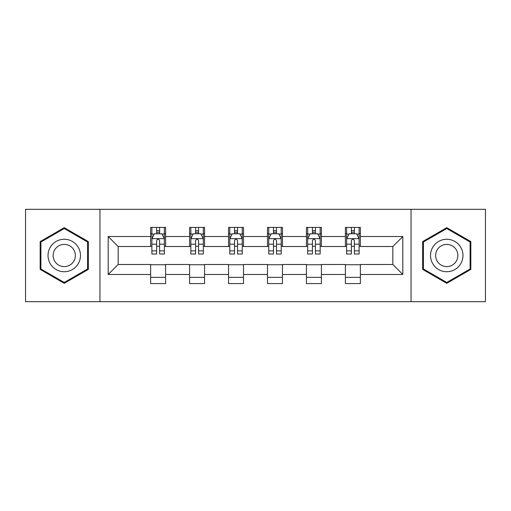 <?xml version="1.0" encoding="UTF-8"?>
<svg xmlns="http://www.w3.org/2000/svg" width="511" height="511" viewBox="0 0 511 511"><rect width="100%" height="100%" fill="white"/><g stroke="black" fill="none" stroke-linecap="round" stroke-linejoin="round"><path stroke-width="0.77" d="M411.048 301.688L485.45 301.688L485.45 209.312L411.048 209.312L411.048 301.688L99.952 301.688L99.952 209.312L25.55 209.312L25.55 301.688L99.952 301.688M411.048 209.312L99.952 209.312M360.364 236.523L360.364 227.414L345.385 227.414L345.385 236.523L321.413 236.523L321.413 227.414L306.434 227.414L306.434 236.523L282.462 236.523L282.462 227.414L267.483 227.414L267.483 236.523L243.517 236.523L243.517 227.414L228.538 227.414L228.538 236.523L204.566 236.523L204.566 227.414L189.587 227.414L189.587 236.523L165.615 236.523L165.615 227.414L150.636 227.414L150.636 236.523L108.191 236.523L108.191 274.477L118.182 264.487L150.636 264.487L150.636 283.586L165.615 283.586L165.615 264.487L189.587 264.487L189.587 283.586L204.566 283.586L204.566 264.487L228.538 264.487L228.538 283.586L243.517 283.586L243.517 264.487L267.483 264.487L267.483 283.586L282.462 283.586L282.462 264.487L306.434 264.487L306.434 283.586L321.413 283.586L321.413 264.487L345.385 264.487L345.385 283.586L360.364 283.586L360.364 264.487L392.818 264.487L392.818 246.513L360.364 246.513L360.364 236.523L402.809 236.523L402.809 274.477L360.364 274.477M345.385 274.477L321.413 274.477M306.434 274.477L282.462 274.477M267.483 274.477L243.517 274.477M228.538 274.477L204.566 274.477M189.587 274.477L165.615 274.477M150.636 274.477L108.191 274.477M345.385 236.523L345.385 246.513L321.413 246.513L321.413 236.523M306.434 236.523L306.434 246.513L282.462 246.513L282.462 236.523M267.483 236.523L267.483 246.513L243.517 246.513L243.517 236.523M228.538 236.523L228.538 246.513L204.566 246.513L204.566 236.523M189.587 236.523L189.587 246.513L165.615 246.513L165.615 236.523M150.636 236.523L150.636 246.513L118.182 246.513L108.191 236.523M118.182 246.513L118.182 264.487M402.809 274.477L392.818 264.487M392.818 246.513L402.809 236.523M150.636 233.655L151.888 233.655M156.628 233.655L159.624 233.655M164.37 233.655L165.615 233.655M150.636 246.264L151.888 246.264M156.628 246.264L159.624 246.264M164.37 246.264L165.615 246.264M150.636 264.736L165.615 264.736M150.636 277.345L165.615 277.345M189.587 264.736L204.566 264.736M189.587 277.345L204.566 277.345M189.587 233.655L190.833 233.655M195.579 233.655L198.575 233.655M203.321 233.655L204.566 233.655M189.587 246.264L190.833 246.264M195.579 246.264L198.575 246.264M203.321 246.264L204.566 246.264M228.538 264.736L243.517 264.736M228.538 277.345L243.517 277.345M228.538 233.655L229.784 233.655M234.53 233.655L237.526 233.655M242.265 233.655L243.517 233.655M228.538 246.264L229.784 246.264M234.53 246.264L237.526 246.264M242.265 246.264L243.517 246.264M267.483 264.736L282.462 264.736M267.483 277.345L282.462 277.345M267.483 233.655L268.735 233.655M273.474 233.655L276.47 233.655M281.216 233.655L282.462 233.655M267.483 246.264L268.735 246.264M273.474 246.264L276.47 246.264M281.216 246.264L282.462 246.264M306.434 264.736L321.413 264.736M306.434 277.345L321.413 277.345M306.434 233.655L307.679 233.655M312.425 233.655L315.421 233.655M320.167 233.655L321.413 233.655M306.434 246.264L307.679 246.264M312.425 246.264L315.421 246.264M320.167 246.264L321.413 246.264M345.385 264.736L360.364 264.736M345.385 277.345L360.364 277.345M345.385 233.655L346.63 233.655M351.376 233.655L354.372 233.655M359.112 233.655L360.364 233.655M345.385 246.264L346.63 246.264M351.376 246.264L354.372 246.264M359.112 246.264L360.364 246.264M64.252 283.324L88.346 269.412L88.346 241.588L64.252 227.676L40.158 241.588L40.158 269.412L64.252 283.324M470.842 241.588L446.748 227.676L422.654 241.588L422.654 269.412L446.748 283.324L470.842 269.412L470.842 241.588M159.624 230.659L156.628 230.659M164.37 250.869L159.624 250.869L159.624 253.999L164.37 253.999L164.37 238.771L161.872 233.776L154.379 233.776L151.888 238.771L151.888 253.999L156.628 253.999L156.628 250.869L151.888 250.869M151.888 238.771L151.888 227.414M164.37 238.771L164.37 227.414M156.628 233.776L156.628 227.414M159.624 227.414L159.624 233.776M159.624 250.869L159.624 240.643C158.627 238.72 157.631 238.72 156.628 240.643L156.628 250.869M78.304 263.612A16.231 16.231 0 0 0 72.364 241.448A16.231 16.231 0 0 0 50.193 247.388A16.231 16.231 0 0 0 56.133 269.553A16.231 16.231 0 0 0 78.304 263.612M73.871 261.057A11.108 11.108 0 0 0 69.803 245.88A11.108 11.108 0 0 0 54.626 249.943A11.108 11.108 0 0 0 58.695 265.12A11.108 11.108 0 0 0 73.871 261.057M40.906 268.978L40.906 242.022L64.252 228.545L87.592 242.022L87.592 268.978L64.252 282.455L40.906 268.978M446.748 239.269A16.231 16.231 0 0 0 430.524 255.5A16.231 16.231 0 0 0 446.748 271.731A16.231 16.231 0 0 0 462.979 255.5A16.231 16.231 0 0 0 446.748 239.269M446.748 244.392A11.108 11.108 0 0 0 435.64 255.5A11.108 11.108 0 0 0 446.748 266.608A11.108 11.108 0 0 0 457.862 255.5A11.108 11.108 0 0 0 446.748 244.392M470.094 268.978L446.748 282.455L423.408 268.978L423.408 242.022L446.748 228.545L470.094 242.022L470.094 268.978M198.575 230.659L195.579 230.659M203.321 250.869L198.575 250.869L198.575 253.999L203.321 253.999L203.321 238.771L200.823 233.776L193.33 233.776L190.833 238.771L190.833 253.999L195.579 253.999L195.579 250.869L190.833 250.869M190.833 238.771L190.833 227.414M203.321 238.771L203.321 227.414M195.579 233.776L195.579 227.414M198.575 227.414L198.575 233.776M198.575 250.869L198.575 240.643C197.578 238.72 196.575 238.72 195.579 240.643L195.579 250.869M237.526 230.659L234.53 230.659M242.265 250.869L237.526 250.869L237.526 253.999L242.265 253.999L242.265 238.771L239.768 233.776L232.281 233.776L229.784 238.771L229.784 253.999L234.53 253.999L234.53 250.869L229.784 250.869M229.784 238.771L229.784 227.414M242.265 238.771L242.265 227.414M234.53 233.776L234.53 227.414M237.526 227.414L237.526 233.776M237.526 250.869L237.526 240.643C236.529 238.72 235.526 238.72 234.53 240.643L234.53 250.869M276.47 230.659L273.474 230.659M281.216 250.869L276.47 250.869L276.47 253.999L281.216 253.999L281.216 238.771L278.719 233.776L271.232 233.776L268.735 238.771L268.735 253.999L273.474 253.999L273.474 250.869L268.735 250.869M268.735 238.771L268.735 227.414M281.216 238.771L281.216 227.414M273.474 233.776L273.474 227.414M276.47 227.414L276.47 233.776M276.47 250.869L276.47 240.643C275.474 238.72 274.477 238.72 273.474 240.643L273.474 250.869M315.421 230.659L312.425 230.659M320.167 250.869L315.421 250.869L315.421 253.999L320.167 253.999L320.167 238.771L317.67 233.776L310.177 233.776L307.679 238.771L307.679 253.999L312.425 253.999L312.425 250.869L307.679 250.869M307.679 238.771L307.679 227.414M320.167 238.771L320.167 227.414M312.425 233.776L312.425 227.414M315.421 227.414L315.421 233.776M315.421 250.869L315.421 240.643C314.425 238.72 313.428 238.72 312.425 240.643L312.425 250.869M354.372 230.659L351.376 230.659M359.112 250.869L354.372 250.869L354.372 253.999L359.112 253.999L359.112 238.771L356.621 233.776L349.128 233.776L346.63 238.771L346.63 253.999L351.376 253.999L351.376 250.869L346.63 250.869M346.63 238.771L346.63 227.414M359.112 238.771L359.112 227.414M351.376 233.776L351.376 227.414M354.372 227.414L354.372 233.776M354.372 250.869L354.372 240.643C353.376 238.72 352.373 238.72 351.376 240.643L351.376 250.869M164.306 238.65L151.946 238.65M151.888 234.076L154.233 234.076M162.019 234.076L164.37 234.076M156.628 244.181L151.888 244.181M164.37 244.181L159.624 244.181M159.624 232.25L156.628 232.25M203.257 238.65L190.897 238.65M190.833 234.076L193.184 234.076M200.97 234.076L203.321 234.076M195.579 244.181L190.833 244.181M203.321 244.181L198.575 244.181M198.575 232.25L195.579 232.25M242.208 238.65L229.848 238.65M229.784 234.076L232.128 234.076M239.921 234.076L242.265 234.076M234.53 244.181L229.784 244.181M242.265 244.181L237.526 244.181M237.526 232.25L234.53 232.25M281.152 238.65L268.792 238.65M268.735 234.076L271.079 234.076M278.872 234.076L281.216 234.076M273.474 244.181L268.735 244.181M281.216 244.181L276.47 244.181M276.47 232.25L273.474 232.25M320.103 238.65L307.743 238.65M307.679 234.076L310.03 234.076M317.816 234.076L320.167 234.076M312.425 244.181L307.679 244.181M320.167 244.181L315.421 244.181M315.421 232.25L312.425 232.25M359.054 238.65L346.694 238.65M346.63 234.076L348.981 234.076M356.767 234.076L359.112 234.076M351.376 244.181L346.63 244.181M359.112 244.181L354.372 244.181M354.372 232.25L351.376 232.25"/></g></svg>
